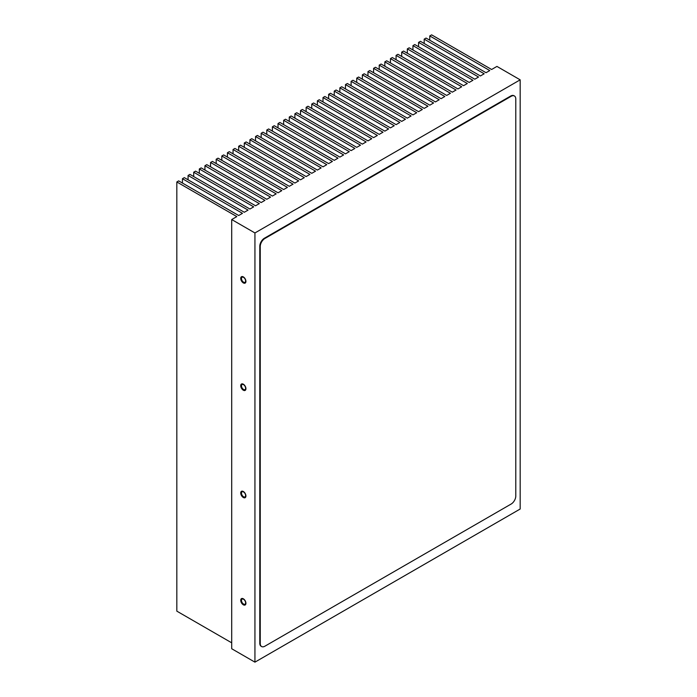<?xml version="1.0" encoding="UTF-8"?>
<svg xmlns="http://www.w3.org/2000/svg" width="697" height="697" viewBox="0 0 697 697"><rect width="100%" height="100%" fill="white"/><g stroke="black" fill="none" stroke-linecap="round" stroke-linejoin="round"><path stroke-width="1.05" d="M243.323 276.901A3.677 2.126 -120 0 0 241.484 276.718A3.677 2.126 -120 0 0 240.918 279.663A3.677 2.126 -120 0 0 243.323 282.904A3.677 2.126 -120 0 0 245.161 283.087A3.677 2.126 -120 0 0 245.727 280.142A3.677 2.126 -120 0 0 243.323 276.901M241.606 276.657A3.677 2.126 -120 0 0 241.188 279.636A3.677 2.126 -120 0 0 243.558 282.773A3.677 2.126 -120 0 0 245.274 283.017M243.558 277.38A2.927 1.69 -120 0 0 242.094 277.232A2.927 1.69 -120 0 0 241.65 279.575A2.927 1.69 -120 0 0 243.558 282.154A2.927 1.69 -120 0 0 245.022 282.302A2.927 1.69 -120 0 0 245.466 279.959A2.927 1.69 -120 0 0 243.558 277.38M243.323 384.195A3.677 2.126 -120 0 0 241.484 384.012A3.677 2.126 -120 0 0 240.918 386.966A3.677 2.126 -120 0 0 243.323 390.207A3.677 2.126 -120 0 0 245.161 390.39A3.677 2.126 -120 0 0 245.727 387.436A3.677 2.126 -120 0 0 243.323 384.195M241.606 383.951A3.677 2.126 -120 0 0 241.188 386.931A3.677 2.126 -120 0 0 243.558 390.067A3.677 2.126 -120 0 0 245.274 390.311M243.558 384.674A2.927 1.69 -120 0 0 242.094 384.535A2.927 1.69 -120 0 0 241.65 386.879A2.927 1.69 -120 0 0 243.558 389.449A2.927 1.69 -120 0 0 245.022 389.597A2.927 1.69 -120 0 0 245.466 387.253A2.927 1.69 -120 0 0 243.558 384.674M243.323 491.49A3.677 2.126 -120 0 0 241.484 491.307A3.677 2.126 -120 0 0 240.918 494.26A3.677 2.126 -120 0 0 243.323 497.501A3.677 2.126 -120 0 0 245.161 497.684A3.677 2.126 -120 0 0 245.727 494.739A3.677 2.126 -120 0 0 243.323 491.49M241.606 491.254A3.677 2.126 -120 0 0 241.188 494.234A3.677 2.126 -120 0 0 243.558 497.37A3.677 2.126 -120 0 0 245.274 497.614M243.558 491.977A2.927 1.69 -120 0 0 242.094 491.829A2.927 1.69 -120 0 0 241.65 494.173A2.927 1.69 -120 0 0 243.558 496.752A2.927 1.69 -120 0 0 245.022 496.891A2.927 1.69 -120 0 0 245.466 494.556A2.927 1.69 -120 0 0 243.558 491.977M243.323 598.793A3.677 2.126 -120 0 0 241.484 598.61A3.677 2.126 -120 0 0 240.918 601.555A3.677 2.126 -120 0 0 243.323 604.796A3.677 2.126 -120 0 0 245.161 604.979A3.677 2.126 -120 0 0 245.727 602.034A3.677 2.126 -120 0 0 243.323 598.793M241.606 598.549A3.677 2.126 -120 0 0 241.188 601.528A3.677 2.126 -120 0 0 243.558 604.665A3.677 2.126 -120 0 0 245.274 604.909M243.558 599.272A2.927 1.69 -120 0 0 242.094 599.132A2.927 1.69 -120 0 0 241.65 601.467A2.927 1.69 -120 0 0 243.558 604.046A2.927 1.69 -120 0 0 245.022 604.194A2.927 1.69 -120 0 0 245.466 601.851A2.927 1.69 -120 0 0 243.558 599.272M429.761 35.922L489.764 70.563L486.044 72.706L426.05 38.065L424.185 39.145L484.188 73.777L480.425 75.956L420.422 41.315L418.566 42.386L478.56 77.027L474.796 79.197L414.802 44.564L412.946 45.636L472.941 80.268L469.177 82.446L409.183 47.805L407.327 48.877L467.321 83.518L463.557 85.687L403.563 51.055L401.699 52.127L461.702 86.768L457.938 88.937L397.935 54.296L396.079 55.368L456.073 90.009L452.309 92.178L392.315 57.546L390.459 58.618L450.454 93.259L446.69 95.428L386.696 60.787L384.84 61.859L444.834 96.5L441.07 98.678L381.076 64.037L379.212 65.109L439.215 99.749L435.451 101.919L375.448 67.278L373.592 68.35L433.586 102.99L429.822 105.169L369.828 70.528L367.972 71.599L427.967 106.24L424.203 108.41L364.209 73.769L362.353 74.84L422.347 109.481L418.583 111.659L358.589 77.019L356.725 78.09L416.728 112.731L412.964 114.9L352.961 80.26L351.105 81.34L411.099 115.972L407.336 118.15L347.341 83.509L345.485 84.581L405.48 119.222L401.716 121.391L341.722 86.75L339.866 87.831L399.86 122.463L396.096 124.641L336.102 90L334.238 91.072L394.241 125.713L390.477 127.882L330.474 93.25L328.618 94.322L388.612 128.954L384.849 131.132L324.854 96.491L322.999 97.563L382.993 132.203L379.229 134.373L319.235 99.741L317.379 100.812L377.373 135.453L373.609 137.623L313.615 102.982L311.751 104.053L371.754 138.694L367.99 140.864L307.987 106.232L306.131 107.303L366.125 141.944L362.362 144.113L302.367 109.473L300.512 110.544L360.506 145.185L356.742 147.363L296.748 112.722L294.892 113.794L354.886 148.435L351.122 150.604L291.128 115.963L289.264 117.035L349.267 151.676L345.503 153.854L285.5 119.213L283.644 120.285L343.638 154.926L339.875 157.095L279.88 122.454L278.025 123.535L338.019 158.167L334.255 160.345L274.261 125.704L272.396 126.776L332.399 161.416L328.635 163.586L268.641 128.945L266.777 130.025L326.78 164.658L323.016 166.836L263.013 132.195L261.157 133.266L321.151 167.907L317.388 170.077L257.393 135.445L255.538 136.516L315.532 171.148L311.768 173.326L251.774 138.686L249.909 139.757L309.912 174.398L306.149 176.568L246.154 141.935L244.29 143.007L304.293 177.639L300.529 179.817L240.526 145.176L238.67 146.248L298.664 180.889L294.901 183.058L234.906 148.426L233.051 149.498L293.045 184.139L289.281 186.308L229.287 151.667L227.422 152.739L287.425 187.38L283.662 189.549L223.659 154.917L221.803 155.989L281.797 190.63L278.042 192.799L218.039 158.158L216.183 159.23L276.178 193.871L272.414 196.049L212.419 161.408L210.564 162.479L270.558 197.12L266.794 199.29L206.8 164.649L204.935 165.72L264.938 200.361L261.175 202.539L201.172 167.899L199.316 168.97L259.31 203.611L255.555 205.781L195.552 171.14L193.696 172.22L253.691 206.852L249.927 209.03L189.933 174.389L188.077 175.461L248.071 210.102L244.307 212.271L184.313 177.63L182.448 178.711L242.451 213.343L238.688 215.521L178.685 180.88L176.829 181.952L236.823 216.593L231.709 219.546L254.936 232.955L520.171 79.833L496.944 66.415L491.62 69.491L431.626 34.85L429.761 35.922L429.761 40.217M520.171 79.833L520.171 509.019L254.936 662.15L231.709 648.741L231.709 219.546M424.185 39.145L424.185 43.484M418.566 42.386L418.566 46.734M412.946 45.636L412.946 49.975M407.327 48.877L407.327 53.225M401.699 52.127L401.699 56.474M396.079 55.368L396.079 59.715M390.459 58.618L390.459 62.965M384.84 61.859L384.84 66.206M379.212 65.109L379.212 69.456M373.592 68.35L373.592 72.697M367.972 71.599L367.972 75.947M362.353 74.84L362.353 79.188M356.725 78.09L356.725 82.438M351.105 81.34L351.105 85.679M345.485 84.581L345.485 88.928M339.866 87.831L339.866 92.17M334.238 91.072L334.238 95.419M328.618 94.322L328.618 98.66M322.999 97.563L322.999 101.91M317.379 100.812L317.379 105.16M311.751 104.053L311.751 108.401M306.131 107.303L306.131 111.651M300.512 110.544L300.512 114.892M294.892 113.794L294.892 118.141M289.264 117.035L289.264 121.383M283.644 120.285L283.644 124.632M278.025 123.535L278.025 127.873M272.396 126.776L272.396 131.123M266.777 130.025L266.777 134.364M261.157 133.266L261.157 137.614M255.538 136.516L255.538 140.855M249.909 139.757L249.909 144.105M244.29 143.007L244.29 147.346M238.67 146.248L238.67 150.596M233.051 149.498L233.051 153.845M227.422 152.739L227.422 157.086M221.803 155.989L221.803 160.336M216.183 159.23L216.183 163.577M210.564 162.479L210.564 166.827M204.935 165.72L204.935 170.068M199.316 168.97L199.316 173.318M193.696 172.22L193.696 176.559M188.077 175.461L188.077 179.809M182.448 178.711L182.448 183.05M176.829 181.952L176.829 611.147L231.709 642.826M254.936 232.955L254.936 662.15M260.251 246.52L260.251 643.523A6.569 3.79 120 0 0 261.61 646.537A6.569 3.79 120 0 0 264.895 646.206L511.145 504.044A6.569 3.79 120 0 0 515.789 495.994L515.789 98.991A6.569 3.79 120 0 0 514.43 95.986A6.569 3.79 120 0 0 511.145 96.308L264.895 238.479A6.569 3.79 120 0 0 260.251 246.52L259.789 246.259L259.789 643.253L260.251 643.523M511.145 96.308L510.674 96.038L264.433 238.208L264.895 238.479M259.789 246.259A6.569 3.79 -60 0 1 264.433 238.208M510.674 96.038A6.569 3.79 -60 0 1 513.959 95.716A6.569 3.79 -60 0 1 514.186 95.864M261.392 646.38A6.569 3.79 -60 0 1 261.148 646.267A6.569 3.79 -60 0 1 259.789 643.253M514.43 95.986L513.959 95.716M261.61 646.537L261.148 646.267"/></g></svg>
